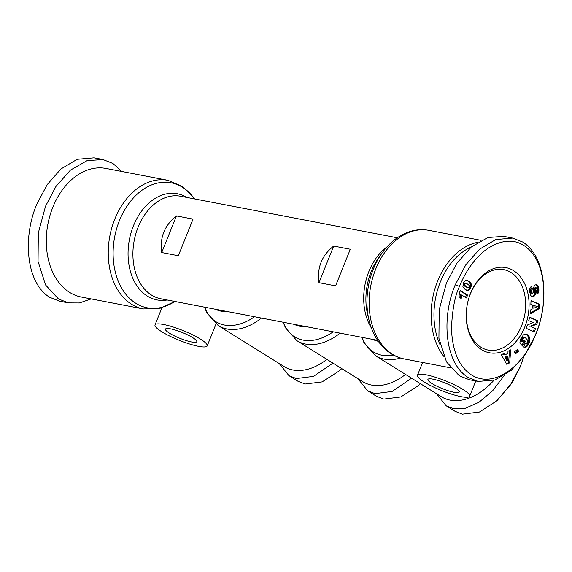 <?xml version="1.0" encoding="UTF-8"?>
<svg xmlns="http://www.w3.org/2000/svg" width="572" height="572" viewBox="0 0 572 572"><rect width="100%" height="100%" fill="white"/><g stroke="black" fill="none" stroke-linecap="round" stroke-linejoin="round"><path stroke-width="0.86" d="M497.24 400.4L512.483 382.046L520.341 366.645L523.487 357.457M436.493 393.7L446.231 405.827L455.019 411.297L462.398 414.164L479.407 412.04L496.632 400.951L510.438 384.956L520.47 366.13L523.709 356.671M121.786 171.478L112.92 163.478L102.924 159.538L94.065 157.836L77.191 159.302L60.939 168.969L47.119 184.72L36.672 204.526C22.851 236.808 25.611 282.325 49.6 297.268L59.595 301.208L68.454 302.903L79.415 302.974L91.148 298.927M459.495 286.436C463.234 276.719 472.472 259.087 487.537 248.605C502.459 239.153 515.415 238.703 526.397 247.268C546.961 263.427 548.233 304.569 535.792 333.934C523.795 366.252 492.621 390.44 469.862 373.838C458.494 365.351 452.359 350.293 451.458 328.657C452.288 309.609 454.969 295.538 459.495 286.436L455.269 284.763L465.787 264.857L479.579 249.17L495.709 239.568L512.662 238.081L522.658 242.013C546.668 256.807 549.363 302.803 535.585 334.756L525.132 354.583L511.268 370.356L495.137 379.965L478.192 381.445L468.196 377.506C444.258 362.898 441.462 316.709 455.269 284.763M261.44 318.075A54.626 36.973 121.9 0 1 227.063 329.007A54.626 36.973 121.9 0 1 218.218 325.575L284.062 366.559A54.626 36.973 -58.1 0 0 292.9 369.984A54.626 36.973 -58.1 0 0 326.898 359.359M340.061 333.147A54.626 36.973 121.9 0 1 305.684 344.079A54.626 36.973 121.9 0 1 296.839 340.647L362.684 381.631A54.626 36.973 -58.1 0 0 371.528 385.056A54.626 36.973 -58.1 0 0 405.527 374.431M361.847 337.323L363.964 342.714L375.468 355.72L441.312 396.703A54.626 36.973 -58.1 0 0 450.157 400.128A54.626 36.973 -58.1 0 0 487.694 386.515A54.626 36.973 -58.1 0 0 493.715 380.423M198.677 346.36A28.114 5.22 21.9 0 1 169.627 336.029A28.114 5.22 21.9 0 1 155.019 324.932A28.114 5.22 21.9 0 1 163.535 324.488A28.114 5.22 21.9 0 1 192.592 334.813A28.114 5.22 21.9 0 1 207.193 345.91A28.114 5.22 21.9 0 1 198.677 346.36M461.132 396.668A28.114 5.22 21.9 0 1 432.082 386.336A28.114 5.22 21.9 0 1 417.474 375.246A28.114 5.22 21.9 0 1 425.99 374.796A28.114 5.22 21.9 0 1 455.04 385.12A28.114 5.22 21.9 0 1 469.648 396.217A28.114 5.22 21.9 0 1 461.132 396.668M143.357 308.937A65.465 46.632 100.9 0 1 114.772 219.169A65.465 46.632 100.9 0 1 168.004 180.337L106.042 168.461A65.465 46.632 100.9 0 0 52.81 207.293A65.465 46.632 100.9 0 0 69.727 292.449A65.465 46.632 100.9 0 0 81.396 297.054L143.357 308.937L159.502 308.522L174.982 301.501M443.729 356.284A65.465 46.632 -79.1 0 1 437.63 281.059A65.465 46.632 -79.1 0 1 477.706 242.306M191.649 341.984A16.867 3.132 -158.1 0 0 196.761 341.713A16.867 3.132 -158.1 0 0 187.995 335.056A16.867 3.132 -158.1 0 0 170.563 328.857A16.867 3.132 -158.1 0 0 165.458 329.129A16.867 3.132 -158.1 0 0 174.217 335.785A16.867 3.132 -158.1 0 0 191.649 341.984M433.018 379.172A16.867 3.132 21.9 0 1 450.45 385.364A16.867 3.132 21.9 0 1 459.216 392.02A16.867 3.132 21.9 0 1 454.104 392.292A16.867 3.132 21.9 0 1 436.672 386.093A16.867 3.132 21.9 0 1 427.913 379.436A16.867 3.132 21.9 0 1 433.018 379.172M440.118 344.909A63.456 45.202 -79.1 0 1 471.257 247.018M470.534 293.314A43.379 30.902 -79.1 0 1 513.542 270.635A43.379 30.902 -79.1 0 1 524.753 327.055A43.379 30.902 -79.1 0 1 481.746 349.735A43.379 30.902 -79.1 0 1 470.534 293.314M521.585 325.804A40.969 29.179 100.9 0 0 503.696 269.634A40.969 29.179 100.9 0 0 470.377 293.929A40.969 29.179 100.9 0 0 488.266 350.1A40.969 29.179 100.9 0 0 521.585 325.804M461.268 298.284A4.726 3.368 -79.1 0 1 461.175 298.505L459.867 297.69L460.002 294.902L459.38 292.914L460.346 290.519L467.624 295.045L466.445 297.976L461.675 295.009A4.726 3.368 -79.1 0 1 461.268 298.284M178.328 255.727L161.719 252.538C159.631 237.559 164.536 225.354 176.441 215.923L193.05 219.105L178.328 255.727M333.69 246.067L350.3 249.249L335.578 285.864L318.969 282.682C316.881 267.703 321.786 255.498 333.69 246.067L318.969 282.682M161.719 252.538L176.441 215.923M487.694 386.515L488.181 386.079A53.017 35.886 -58.1 0 0 493.829 380.394M279.243 363.563L288.982 375.682L296.368 378.55L313.499 376.376L332.954 363.127M357.865 378.635L367.603 390.755L374.989 393.622L392.12 391.448L411.583 378.199M446.231 405.827L453.617 408.694L465.351 408.251L479.043 402.223L492.707 390.712L504.175 375.582M288.982 375.682L297.769 381.152L305.148 384.019L322.15 381.896L339.382 370.806L341.741 368.597M367.603 390.755L376.39 396.224L383.776 399.092L400.779 396.968L418.01 385.878L420.363 383.669M102.924 159.538L87.044 160.668L70.427 170.134L55.934 186.479L45.531 206.227L38.324 232.918L38.038 261.447L45.588 285.006L58.458 298.963L68.454 302.903M339.99 370.263L341.763 368.611M418.618 385.328L420.391 383.683M478.192 381.445L469.333 379.744L459.337 375.804L446.467 361.847L438.917 338.288L439.203 309.759L446.41 283.068L456.813 263.32L471.307 246.975L487.923 237.509L503.803 236.379L512.662 238.081M538.359 286.879L538.917 290.075L538.359 292.807L537.058 294.237L536.257 291.026L536.994 290.033L537.029 288.738L536.114 287.873L535.306 294.494L533.333 296.568L531.724 296.446L530.766 295.552L529.601 291.613L529.858 288.524L531.602 286.15L532.461 289.167C531.574 289.489 531.259 290.476 531.51 292.113L532.389 293.279L533.226 292.499L533.562 287.401L534.92 284.963L536.936 284.77L538.359 286.879L537.251 286.665L537.079 286.186L538.188 286.4M536.843 324.124L530.995 326.569L535.485 328.507L534.427 331.896L526.319 328.399L527.37 325.01L533.176 322.579L528.721 320.656L529.772 317.274L537.887 320.77L536.843 324.124L535.735 323.916L536.779 320.556L537.887 320.77M518.518 351.437L515.265 354.047L514.464 351.837L517.717 349.227L518.518 351.437L517.41 351.229L516.924 349.871M506.799 364.357L501.344 354.769L504.118 353.31L504.919 354.947L507.936 353.367L507.986 351.279L510.696 349.857L509.695 362.834L506.799 364.357M529.243 342.828L526.326 346.982L524.903 347.397L523.752 347.061L525.196 343.736L526.133 343.729L527.27 342.306L527.305 339.861L525.289 337.666L523.43 338.209L522.25 341.241L522.865 341.899L524.109 339.854L525.468 341.312L522.601 346.046L519.812 343.057L520.806 338.788L523.387 334.942L525.06 334.112L526.462 334.234L528.263 335.457L529.529 337.509L529.608 341.834L529.243 342.828L528.135 342.614L528.342 342.106L529.45 342.321M539.503 308.444L530.437 313.813L530.609 309.895L532.103 309.152L532.289 304.897L530.845 304.447L531.016 300.622L539.682 304.361L539.503 308.444L538.395 308.229L538.574 304.147L539.682 304.361M465.565 280.402L468.475 280.981L471.149 283.841L470.72 287.716L469.598 289.639L468.389 290.419L465.329 289.675L462.884 286.908L463.356 283.033L464.228 281.41L465.565 280.402M538.652 288.031L537.544 287.816L537.401 287.208L538.509 287.423M537.401 287.208L537.251 286.665M537.079 286.186L536.901 285.778L538.009 285.993M536.901 285.778L536.7 285.435L537.809 285.642M536.7 285.435L537.594 285.342M536.486 285.128L536.164 284.799L537.272 285.006M535.914 284.57L536.936 284.77M531.281 293.064L531.903 293.036M530.802 292.821L530.566 292.442L531.674 292.657M530.566 292.442L530.401 291.899L531.51 292.113M530.401 291.899C530.151 290.261 530.473 289.282 531.359 288.953L532.461 289.167M531.359 288.953L530.78 286.944M532.089 296.582L532.518 296.668M531.731 296.446L532.925 296.653M531.817 296.439L533.333 296.568M532.225 296.353L533.747 296.382M532.639 296.174L533.876 296.317M532.775 296.103L534.269 296.039M533.161 295.824L534.62 295.688M533.512 295.481L533.826 295.052L534.934 295.266M533.826 295.052L535.092 294.98M533.983 294.773L534.198 294.287L535.306 294.494M534.198 294.287L534.37 293.729L535.478 293.944M534.37 293.729L534.491 293.114L535.599 293.329M534.491 293.114L535.621 293.164M534.513 292.95L534.563 292.521L535.671 292.735M534.563 292.521L534.591 292.027L535.699 292.235M534.591 292.027L534.613 291.47L535.721 291.684M534.613 291.47L534.62 290.862L535.728 291.069M534.62 290.862L534.613 290.183L535.721 290.397M534.613 290.183L534.591 289.146L535.699 289.361M534.591 289.146L534.606 288.51L535.714 288.717M534.606 288.51L534.684 288.109L535.792 288.317M534.684 288.109L535.807 288.267M534.698 288.052L536.114 287.873M535.006 287.659L536.271 287.816M536.972 293.908L537.38 293.987M536.865 293.457L537.759 293.629M536.808 293.236L538.088 293.236M536.979 293.021L537.251 292.592L538.359 292.807M537.251 292.592L537.473 292.142L538.581 292.349M537.473 292.142L537.637 291.648L538.738 291.863M537.637 291.648L538.803 291.613M537.694 291.398L537.766 290.919L538.874 291.134M537.766 290.919L537.809 290.404L538.917 290.619M537.809 290.404L537.809 289.861L538.917 290.075M537.809 289.861L537.773 289.282L538.881 289.496M537.773 289.282L537.701 288.667L538.81 288.881M537.701 288.667L537.587 288.031L538.695 288.245M535.485 328.507L530.995 326.569M529.886 326.362L535.735 323.916M536.779 320.556L529.701 317.51M533.397 331.453L534.377 328.292M514.957 353.196L517.41 351.229M506.449 363.742L508.587 362.619L509.695 362.834M508.587 362.619L509.53 350.472M503.324 353.732L503.81 354.74L504.919 354.947M528.714 343.894L527.606 343.679L527.892 343.136L529 343.343M527.892 343.136L528.135 342.614M528.342 342.106L528.499 341.627L529.608 341.834M528.499 341.627L528.621 341.162L529.729 341.377M528.621 341.162L528.714 340.647L529.822 340.862M528.714 340.647L528.778 340.083L529.886 340.29M528.778 340.083L528.807 339.518L529.915 339.732M528.807 339.518L528.785 338.974L529.894 339.182M528.785 338.974L528.721 338.438L529.829 338.653M528.721 338.438L528.607 337.916L529.715 338.131M528.607 337.916L529.679 337.973M528.571 337.759L528.421 337.294L529.529 337.509M528.421 337.294L528.235 336.844L529.343 337.058M528.235 336.844L528.013 336.422L529.121 336.629M528.013 336.422L527.756 336.007L528.864 336.222M527.756 336.007L527.477 335.614L528.585 335.828M527.477 335.614L527.155 335.242L528.263 335.457M527.155 335.242L528.235 335.428M527.127 335.213L526.783 334.885L527.892 335.099M526.783 334.885L527.541 334.813M526.433 334.599L527.191 334.57M526.083 334.355L526.826 334.384M525.704 334.091L526.462 334.234M521.85 345.245L524.36 341.105L525.468 341.312M524.36 341.105L523.752 340.447M522.25 341.241L521.142 341.026L521.757 341.691L522.865 341.899M521.142 341.026L522.308 340.891M521.199 340.683L521.321 340.097L522.429 340.304M521.321 340.097L521.457 339.604L522.565 339.818M521.457 339.604L522.586 339.747M521.478 339.532L521.685 339.01L522.794 339.225M521.685 339.01L521.95 338.517L523.058 338.724M521.95 338.517L523.094 338.66M521.993 338.452L522.322 337.995L523.43 338.209M522.322 337.995L523.78 337.873M522.672 337.659L524.145 337.644M523.037 337.43L524.531 337.53M523.43 337.316L524.617 337.523M523.516 337.316L524.946 337.551M525.189 343.751L525.604 343.836M524.331 347.29L524.903 347.397M524.009 347.175L525.289 347.383M524.181 347.175L525.518 347.34M524.41 347.132L525.925 347.204M524.817 346.99L526.326 346.982M525.218 346.768L526.712 346.682M525.604 346.468L526.805 346.611M525.697 346.396L527.084 346.317M525.975 346.103L527.377 345.953M526.269 345.738L526.59 345.309L527.699 345.517M526.59 345.309L526.934 344.802L528.042 345.009M526.934 344.802L527.291 344.215L528.399 344.43M527.291 344.215L527.606 343.679M530.48 312.927L538.395 308.229M538.574 304.147L531.002 300.879M466.63 290.297L467.824 290.512M466.723 290.304L468.196 290.469M467.088 290.254L468.389 290.419M467.281 290.204L468.811 290.247M467.703 290.033L469.212 289.99M468.103 289.782L469.576 289.661M468.475 289.453L469.598 289.639M468.497 289.425L469.898 289.275M468.79 289.067L469.076 288.631L470.184 288.839M469.076 288.631L469.355 288.109L470.456 288.324M469.355 288.109L469.612 287.502L470.72 287.716M469.612 287.502L470.742 287.659M469.633 287.444L469.869 286.801L470.978 287.015M469.869 286.801L470.041 286.193L471.149 286.4M470.041 286.193L470.163 285.607L471.271 285.821M470.163 285.607L470.213 285.063L471.321 285.278M470.213 285.063L470.22 284.556L471.321 284.763M470.22 284.556L470.163 284.077L471.264 284.284M470.163 284.077L470.041 283.626L471.149 283.841M470.041 283.626L471.135 283.798M470.027 283.583L469.877 283.212L470.978 283.426M469.877 283.212L469.669 282.854L470.777 283.068M469.669 282.854L469.433 282.504L470.541 282.718M469.433 282.504L469.147 282.168L470.256 282.382M469.147 282.168L468.826 281.832L469.934 282.046M468.826 281.832L468.447 281.51L469.555 281.724M468.447 281.51L468.032 281.202L469.14 281.41M468.032 281.202L467.581 280.902L468.683 281.109M467.581 280.902L468.475 280.981M467.367 280.766L468.089 280.773M466.981 280.566L467.696 280.609M466.352 280.287L467.303 280.473M461.675 295.009L460.567 294.794A4.726 3.368 -79.1 0 1 460.217 297.912M465.494 297.383L466.516 294.837L467.624 295.045M466.516 294.837L460.195 290.898M507.843 356.106L506.735 355.891L504.847 356.885L506.592 360.446L507.7 360.66L507.843 356.106L505.955 357.092L507.7 360.66M534.162 305.534L533.061 305.326L532.94 307.986L534.048 308.201L537.294 306.571L534.162 305.534L534.048 308.201M465.908 283.226L464.014 283.126L463.406 284.277L463.613 285.099L466.294 287.094L468.89 287.459L469.305 285.535L467.102 283.741L465.122 283.333L464.578 284.992L465.908 286.429L468.132 287.559M504.847 356.885L505.955 357.092M466.688 287.258L467.796 287.473M466.294 287.094L467.396 287.301M465.844 286.865L466.952 287.08M465.336 286.565L466.445 286.779M465.293 286.543L466.402 286.751M464.8 286.214L465.908 286.429M464.392 285.907L465.501 286.122M464.056 285.621L465.165 285.836M463.792 285.349L464.9 285.564M463.613 285.099L464.721 285.306M463.47 284.777L464.578 284.992M463.406 284.277L464.514 284.491M463.527 283.741L464.636 283.955M463.685 283.44L464.793 283.655M464.014 283.126L465.122 283.333M464.45 282.983L465.558 283.197M464.514 282.983L465.622 283.197M520.341 366.645L520.47 366.13M362.105 337.366A52.56 35.578 -58.1 0 0 381.71 355.176A52.56 35.578 -58.1 0 0 393.407 355.062M305.727 326.562A42.228 28.579 121.9 0 1 299.692 326.219A42.228 28.579 121.9 0 1 294.273 324.367M283.483 322.301A52.56 35.578 -58.1 0 0 303.081 340.104A52.56 35.578 -58.1 0 0 333.176 331.824M227.098 311.49A42.228 28.579 121.9 0 1 221.071 311.147A42.228 28.579 121.9 0 1 215.644 309.295M204.855 307.228A52.56 35.578 -58.1 0 0 224.46 325.032A52.56 35.578 -58.1 0 0 254.547 316.752M375.468 355.72A54.626 36.973 -58.1 0 0 384.312 359.144A54.626 36.973 -58.1 0 0 400.536 358.029M382.332 252.66A63.628 45.324 -79.1 0 0 369.233 320.992L367.825 315.387A54.047 38.503 -79.1 0 1 378.95 257.343L382.332 252.66C389.368 242.943 397.776 236.179 407.536 232.368C414.65 229.694 421.771 229.022 428.9 230.352A65.465 46.632 -79.1 0 0 375.668 269.183A65.465 46.632 -79.1 0 0 404.254 358.944L450.471 367.803M371.407 328.049A52.216 37.194 -79.1 0 1 386.965 246.904M397.275 237.78L180.566 196.246A52.216 37.194 100.9 0 0 134.205 240.519A52.216 37.194 100.9 0 0 160.904 298.798L377.62 340.34M186.815 197.44A54.047 38.503 100.9 0 0 129.401 239.596A54.047 38.503 100.9 0 0 167.153 300M378.256 341.277A42.228 28.579 121.9 0 1 372.894 339.439M194.48 198.913A63.628 45.324 100.9 0 0 133.884 197.426A63.628 45.324 100.9 0 0 117.968 280.437A63.628 45.324 100.9 0 0 174.817 301.465M534.598 289.446L535.707 289.661M161.876 307.879L155.019 324.932M417.474 375.246L422.615 362.462M296.839 340.647L285.328 327.62L283.226 322.25M218.218 325.575L206.699 312.548L204.597 307.178M168.004 180.337L182.854 186.694L194.644 198.942M215.987 324.038L207.193 345.91M469.648 396.217L475.775 380.981M369.233 320.992C372.179 332.625 377.484 342.02 385.149 349.17C390.762 354.282 397.132 357.543 404.254 358.944M481.116 240.362L428.9 230.352M531.152 293.05L532.26 293.264"/></g></svg>
